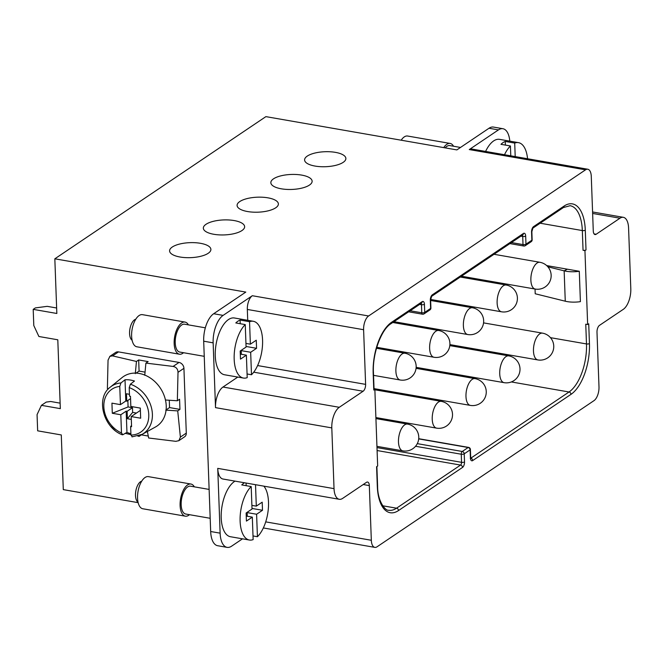 <?xml version="1.0" encoding="UTF-8"?>
<svg xmlns="http://www.w3.org/2000/svg" width="664" height="664" viewBox="0 0 664 664"><rect width="100%" height="100%" fill="white"/><g stroke="black" fill="none" stroke-linecap="round" stroke-linejoin="round"><path stroke-width="1" d="M587.781 169.237A10.873 5.113 -80.1 0 1 591.275 176.342L593.276 231.006A5.436 2.556 99.9 0 0 595.027 234.558A5.436 2.556 99.9 0 0 596.139 234.267L619.977 218.207A16.309 7.669 -80.1 0 1 623.338 217.319A16.309 7.669 -80.1 0 1 628.576 227.976L630.8 288.716A16.309 7.669 -80.1 0 1 623.322 309.316L599.484 325.368A5.436 2.556 99.9 0 0 596.994 332.241L598.994 386.904A10.873 5.113 -80.1 0 1 594.006 400.633L377.061 546.787A10.873 5.113 -80.1 0 1 374.82 547.368A10.873 5.113 -80.1 0 1 371.325 540.272L369.325 485.608A5.436 2.556 99.9 0 0 367.582 482.056A5.436 2.556 99.9 0 0 366.462 482.346L342.624 498.407A16.309 7.669 -80.1 0 1 339.262 499.286A16.309 7.669 -80.1 0 1 334.033 488.638L331.801 427.898A16.309 7.669 -80.1 0 1 339.279 407.298L363.117 391.237A5.436 2.556 99.9 0 0 365.615 384.373L363.606 329.709A10.873 5.113 -80.1 0 1 368.595 315.981L585.548 169.826A10.873 5.113 -80.1 0 1 587.781 169.237L471.498 148.977A10.873 5.113 99.9 0 0 469.265 149.566L498.456 129.895A21.746 10.226 -80.1 0 1 502.93 128.725A21.746 10.226 -80.1 0 1 509.803 141.142M485.6 151.433A28.809 13.546 -80.1 0 1 499.577 139.357L518.484 142.652A28.809 13.546 99.9 0 0 514.708 143.075L515.206 156.596M138.153 502.656L63.296 489.617L61.287 434.953L37.657 430.828L37.059 414.635L41.417 405.339L60.324 408.634L57.801 339.794L38.894 336.499L33.798 325.551L33.2 309.358L56.838 313.474L54.83 258.811L265.891 116.632L456.865 149.906L489.003 128.252A21.746 10.226 -80.1 0 1 493.476 127.073L502.93 128.725M54.83 258.811L245.804 292.085L213.659 313.74A21.746 10.226 99.9 0 0 203.69 341.196L210.671 531.515A21.746 10.226 -80.1 0 0 217.651 545.717L227.105 547.368A21.746 10.226 -80.1 0 1 220.124 533.159L217.742 468.369A16.309 7.669 99.9 0 0 222.979 479.026L339.262 499.286M247.722 320.305L247.323 309.449A10.873 5.113 -80.1 0 1 252.312 295.721L223.112 315.383A21.746 10.226 99.9 0 0 213.144 342.848L215.518 407.638L331.801 427.898M200.42 243.298A20.659 7.503 -2.1 0 0 179.728 244.028A20.659 7.503 -2.1 0 0 169.594 250.909A20.659 7.503 -2.1 0 0 190.518 257.657A20.659 7.503 -2.1 0 0 210.886 249.398A20.659 7.503 -2.1 0 0 200.42 243.298M234.168 220.564A20.659 7.503 -2.1 0 0 213.476 221.295A20.659 7.503 -2.1 0 0 203.342 228.175A20.659 7.503 -2.1 0 0 224.266 234.923A20.659 7.503 -2.1 0 0 244.634 226.665A20.659 7.503 -2.1 0 0 234.168 220.564M267.916 197.83A20.659 7.503 -2.1 0 0 247.224 198.561A20.659 7.503 -2.1 0 0 237.089 205.442A20.659 7.503 -2.1 0 0 258.014 212.181A20.659 7.503 -2.1 0 0 278.382 203.931A20.659 7.503 -2.1 0 0 267.916 197.83M301.663 175.097A20.659 7.503 -2.1 0 0 280.972 175.827A20.659 7.503 -2.1 0 0 270.837 182.708A20.659 7.503 -2.1 0 0 291.762 189.447A20.659 7.503 -2.1 0 0 312.13 181.197A20.659 7.503 -2.1 0 0 301.663 175.097M335.411 152.363A20.659 7.503 -2.1 0 0 314.719 153.093A20.659 7.503 -2.1 0 0 304.593 159.974A20.659 7.503 -2.1 0 0 325.509 166.714A20.659 7.503 -2.1 0 0 345.878 158.464A20.659 7.503 -2.1 0 0 335.411 152.363M242.509 538.828L231.578 546.19A21.746 10.226 -80.1 0 1 227.105 547.368M237.795 377.069L222.996 387.037A16.309 7.669 99.9 0 0 215.518 407.638M251.199 486.563A28.809 13.546 -80.1 0 0 240.119 521.198A28.809 13.546 99.9 0 0 249.365 540.023A28.809 13.546 99.9 0 0 253.142 539.6L252.32 517.131L246.427 521.099L246.128 512.998L252.021 509.031L251.199 486.563L241.746 484.911A28.809 13.546 -80.1 0 1 244.493 482.778M246.07 483.052L246.161 485.683M253.009 535.939L257.424 536.711L256.603 514.243L262.496 510.276L262.197 502.175L256.304 506.142L255.524 484.695M256.304 506.142L251.888 505.379M246.244 516.069L252.32 517.131M256.603 514.243L247.149 512.6L247.282 516.252M247.149 512.6L246.136 513.28M262.496 510.276L251.996 508.441M257.424 536.711A28.809 13.546 99.9 0 0 268.505 502.075A28.809 13.546 -80.1 0 0 263.865 486.148M249.365 540.023L230.458 536.728A28.809 13.546 -80.1 0 1 221.212 517.903A28.809 13.546 -80.1 0 1 235.039 481.126M138.046 502.2A10.873 5.113 99.9 0 1 135.506 495.477A10.873 5.113 -80.1 0 1 141.706 481.192M190.933 484.039A16.309 7.669 -80.1 0 0 180.102 505.52A16.309 7.669 99.9 0 0 185.339 516.177L142.793 508.757A16.309 7.669 99.9 0 1 137.556 498.108A16.309 7.669 -80.1 0 1 148.387 476.627L190.933 484.039A16.309 7.669 -80.1 0 1 194.328 486.836M185.339 516.177A16.309 7.669 99.9 0 0 189.472 514.691M210.181 518.293L185.704 514.027A14.135 6.64 99.9 0 1 181.172 504.798A14.135 6.64 -80.1 0 1 190.56 486.181L209.127 489.418M453.554 146.238A16.309 7.669 99.9 0 0 450.159 143.441L407.613 136.029A16.309 7.669 99.9 0 0 401.189 140.204M450.159 143.441A16.309 7.669 99.9 0 0 443.726 147.615M460.501 147.45L449.785 145.582A14.135 6.64 99.9 0 0 445.212 147.873M514.708 143.075L505.254 141.432L505.387 145.084M510.782 155.824L510.425 145.964L500.971 144.32A28.809 13.546 -80.1 0 1 505.254 141.432M510.425 145.964A28.809 13.546 99.9 0 0 504.507 154.729M527.556 158.746A28.809 13.546 99.9 0 0 518.484 142.652M245.257 324.596A28.809 13.546 -80.1 0 0 234.176 359.232A28.809 13.546 99.9 0 0 243.431 378.057A28.809 13.546 99.9 0 0 247.207 377.633L246.377 355.165L240.484 359.133L240.194 351.032L246.078 347.064L245.257 324.596L235.803 322.945A28.809 13.546 -80.1 0 1 240.086 320.056L240.227 323.717M247.066 373.973L251.49 374.745L250.668 352.277L256.561 348.301L256.262 340.209L250.369 344.176L249.548 321.708L240.086 320.056M250.369 344.176L245.946 343.404M240.302 354.103L246.377 355.165M250.668 352.277L241.215 350.625L241.347 354.286M241.215 350.625L240.202 351.306M256.561 348.301L246.062 346.475M251.49 374.745A28.809 13.546 99.9 0 0 262.57 340.109A28.809 13.546 -80.1 0 0 253.316 321.285L234.409 317.99A28.809 13.546 -80.1 0 0 215.269 355.937A28.809 13.546 -80.1 0 0 224.523 374.762L243.431 378.057M249.548 321.708A28.809 13.546 -80.1 0 1 253.316 321.285M132.111 340.234A10.873 5.113 99.9 0 1 129.571 333.511A10.873 5.113 -80.1 0 1 135.763 319.226M184.999 322.073A16.309 7.669 -80.1 0 0 174.159 343.554A16.309 7.669 99.9 0 0 179.396 354.202L136.85 346.791A16.309 7.669 99.9 0 1 131.613 336.142A16.309 7.669 -80.1 0 1 142.453 314.661L184.999 322.073A16.309 7.669 -80.1 0 1 188.393 324.87M179.396 354.202A16.309 7.669 99.9 0 0 183.538 352.717M204.246 356.327L179.77 352.061A14.135 6.64 99.9 0 1 175.23 342.832A14.135 6.64 -80.1 0 1 184.625 324.215L205.325 327.817M374.048 389.179L374.853 389.32L373.782 390.042L373.16 373.068A2.175 0.788 -2.1 0 0 373.442 372.662C372.313 353.397 381.501 329.286 390.93 323.733L421.466 303.166A2.175 1.751 56 0 0 422.138 301.688A4.349 2.042 -80.1 0 1 424.429 304.295A2.175 0.788 177.9 0 1 421.466 304.693L421.764 312.786L410.178 310.769M589.449 343.545A2.175 0.788 177.9 0 1 586.486 343.935L585.756 324.198L587.648 324.522L588.719 323.8L589.449 343.545A40.23 18.907 -80.1 0 1 570.999 394.35L472.702 460.567A4.349 2.042 -80.1 0 1 470.411 457.961L470.112 449.868L464.219 453.836L464.518 461.936A4.349 2.042 -80.1 0 1 462.526 467.423L398.508 510.55A40.23 18.907 -80.1 0 1 377.318 486.446L376.588 466.709L377.658 465.987L374.853 389.32M424.429 304.295L424.728 312.395L430.621 308.428L430.322 300.327A4.349 2.042 -80.1 0 1 432.314 294.833L523.381 233.487A4.349 2.042 -80.1 0 1 525.672 236.093L525.971 244.194L531.864 240.219L531.565 232.126A4.349 2.042 -80.1 0 1 533.557 226.631L564.093 206.064A40.23 18.907 -80.1 0 1 585.291 230.167L586.013 249.905A2.175 0.788 177.9 0 1 583.05 250.295L584.942 250.627L587.648 324.522M373.442 372.662L374.064 389.635A2.175 0.788 177.9 0 1 373.782 390.042M471.382 278.963L471.34 277.934M546.671 265.583L579.29 271.269L580.402 301.639A16.309 5.926 177.9 0 1 565.263 301.207L535.209 293.762L535.035 289.031M586.013 249.905L584.942 250.627M60.125 403.148L50.68 401.496L46.239 402.085L41.417 405.339M56.631 307.988L47.194 306.345L35.341 307.913L33.2 309.358M394.482 351.405A13.587 6.391 -80.1 0 1 394.615 350.409M428.23 328.672A13.587 6.391 -80.1 0 1 428.363 327.676M579.29 271.269A16.309 5.926 177.9 0 1 564.151 270.837L547.866 266.803M127.845 400.442L128.086 406.941L112.299 413.274L111.934 403.148L120.441 404.633L119.769 386.415L120.948 382.954L125.015 379.791L125.795 401.023L120.441 404.633M128.086 406.941L132.468 407.704L132.642 412.402L127.388 418.718L127.114 411.315L126.168 411.149L120.815 414.751L112.299 413.274M136.419 413.058L132.642 412.402M125.015 379.791A28.992 23.315 56 0 1 130.667 380.082A28.992 23.315 56 0 1 134.46 381.045L130.385 384.215L129.214 387.627L129.522 396.159L130.468 396.317L130.841 406.443L140.295 408.094L140.668 418.212L131.215 416.569L131.58 426.686L130.634 426.529L131.538 425.441M140.378 410.393L131.215 416.569M126.168 411.149L126.948 432.38L122.84 434.721L121.479 432.969L120.815 414.751M130.551 398.624L126.741 401.189L125.795 401.023M129.455 394.3L126.467 393.777L126.741 401.189M132.468 407.704L127.114 411.315M131.314 419.407L127.388 418.718M132.31 436.763L130.949 435.053L130.634 426.529M122.84 434.721L122.242 434.779M130.899 433.692A28.992 23.315 56 0 1 126.948 432.38M120.948 382.954A28.552 22.966 56 0 0 110.307 387.12L122.151 377.517A29.897 24.053 56 0 1 139.208 373.458A29.897 24.053 -124 0 1 164.821 397.587A29.897 24.053 -124 0 1 155.476 426.985L142.129 434.356A28.552 22.966 -124 0 0 151.6 408.327A28.552 22.966 -124 0 0 130.385 384.215M136.078 373.118L139.083 371.085L145.051 372.13M166.091 409.904L169.544 407.58L179.944 409.389L179.57 399.263L177.346 400.765L165.386 400.002M169.278 400.251L169.544 407.58M179.944 409.389L177.72 410.892L165.759 410.128M135.298 373.641L136.452 361.457L138.676 359.954L148.13 361.598L145.906 363.1L144.752 375.284M138.676 359.954L139.083 371.085M145.906 363.1L173.096 366.428C176.234 367.059 177.869 369.018 178.01 372.313L177.346 400.765M173.096 366.428L179.014 362.436L118.507 351.895L112.59 355.887L136.452 361.457M112.59 355.887L109.917 356.319L108.049 360.12L107.385 388.573L108.381 388.897M141.424 434.729L139.199 436.364L137.855 436.099M148.271 436.057L141.424 434.862M147.375 431.459L148.653 438.008L175.844 441.336L178.882 440.655L180.384 437.103L177.72 410.892M110.805 426.371L115.337 430.795M130.933 434.646L125.272 433.335M118.507 351.895A5.436 4.374 -124 0 0 115.66 352.451L109.734 356.435M179.014 362.436A5.436 4.374 56 0 1 183.928 368.321L186.302 433.111L180.384 437.103M178.691 440.788L184.617 436.796A5.436 4.374 -124 0 0 186.302 433.111M223.112 315.383L213.659 313.74M252.312 295.721L368.595 315.981M469.265 149.566L585.548 169.826M498.456 129.895L489.003 128.252M217.742 468.369L334.033 488.638M222.996 387.037L339.279 407.298M363.117 391.237L253.731 372.18M471.623 349.413A38.056 17.886 99.9 0 0 471.913 348.442M468.693 348.899A35.881 16.866 99.9 0 0 468.983 347.928M550.456 337.661L586.486 343.935A38.056 17.886 -80.1 0 1 569.031 391.992L511.338 381.941M386.44 420.412L387.643 419.598M420.188 397.678L421.391 396.864M453.935 374.944L455.139 374.131M570.999 394.35A2.175 1.751 -124 0 0 569.031 391.992L470.759 458.201A2.175 1.751 -124 0 1 472.702 460.567M382.099 419.656L383.311 418.843M415.847 396.923L417.058 396.109M449.594 374.189L450.806 373.375M376.986 447.594L461.555 462.327A2.175 1.021 -80.1 0 1 460.559 465.074L396.541 508.192L382.696 505.785M377.094 450.532L460.559 465.074A2.175 1.751 -124 0 1 462.526 467.423M398.508 510.55A2.175 1.751 -124 0 0 396.541 508.192A38.056 17.886 -80.1 0 1 388.714 510.251C385.693 511.131 377.484 501.71 377.6 486.04L376.878 466.51M213.144 342.848L203.69 341.196M421.067 303.431A2.175 1.021 -80.1 0 1 421.466 304.693L419.665 304.378M522.311 235.23A2.175 1.021 -80.1 0 1 522.709 236.484L520.908 236.168M511.421 242.567L523.008 244.584A2.175 1.021 99.9 0 0 523.705 246.004A2.175 2.175 0 0 0 525.299 245.663L531.183 241.696A2.175 2.175 0 0 0 532.146 239.812L531.847 231.711L532.893 228.101L563.421 207.533L570.11 205.699A38.056 17.886 -80.1 0 1 582.328 230.557L540.156 223.212M525.672 236.093A2.175 0.788 177.9 0 1 522.709 236.484L523.008 244.584A2.175 0.788 177.9 0 0 525.971 244.194A2.175 1.751 56 0 1 525.299 245.663M585.291 230.167A2.175 0.788 177.9 0 1 582.328 230.557L583.05 250.295M564.093 206.064A2.175 1.751 56 0 1 563.421 207.533M533.557 226.631A2.175 1.751 56 0 1 532.885 228.109L532.893 228.101M531.565 232.126A2.175 0.788 -2.1 0 0 531.847 231.711M531.183 241.696A2.175 1.751 56 0 0 531.864 240.219A2.175 0.788 -2.1 0 0 532.146 239.812M523.381 233.487A2.175 1.751 56 0 1 522.709 234.965L431.641 296.31A2.175 1.751 56 0 0 432.314 294.833M430.322 300.327A2.175 0.788 -2.1 0 0 430.604 299.921L431.65 296.302M408.642 311.798L422.462 314.205A2.175 1.021 99.9 0 1 421.764 312.786A2.175 0.788 177.9 0 0 424.728 312.395A2.175 1.751 56 0 1 424.047 313.873L429.94 309.897A2.175 1.751 56 0 0 430.621 308.428A2.175 0.788 -2.1 0 0 430.903 308.013L430.604 299.921M373.16 373.068A40.23 18.907 -80.1 0 1 391.602 322.264A2.175 1.751 56 0 1 390.93 323.733M391.602 322.264L422.138 301.688M592.637 213.443L619.977 218.207M594.072 233.902L596.139 234.267M365.615 384.373L257.607 365.557M247.323 309.449L363.606 329.709M464.518 461.936A2.175 0.788 177.9 0 1 461.555 462.327L461.256 454.226L415.548 446.266M470.411 457.961A2.175 0.788 -2.1 0 0 470.693 457.554L470.394 449.453A2.175 0.788 -2.1 0 1 470.112 449.868A2.175 1.751 -124 0 0 468.145 447.511L462.252 451.478A2.175 1.751 -124 0 1 464.219 453.836A2.175 0.788 177.9 0 1 461.256 454.226A2.175 1.021 99.9 0 1 462.252 451.478L417.291 443.643M470.394 449.453A2.175 2.175 0 0 0 468.593 447.395A2.175 1.021 99.9 0 0 468.145 447.511L418.693 438.896M474.328 308.237L474.287 307.058M471.332 307.565L471.291 306.536M220.124 533.159L210.671 531.515M369.325 485.608L363.208 484.537M265.716 521.871L371.325 540.272M472.411 307.756A13.587 6.391 -80.1 0 0 469.614 308.494A13.587 6.391 99.9 0 0 463.43 322.895A13.587 6.391 99.9 0 0 467.746 334.531A13.587 13.587 0 0 0 483.367 318.313A13.587 13.587 0 0 0 472.411 307.756L430.621 300.477M508.757 355.879A13.587 6.391 99.9 0 0 505.96 356.618A13.587 6.391 -80.1 0 0 499.776 371.018A13.587 6.391 -80.1 0 0 504.092 382.663A13.587 13.587 0 0 0 519.713 366.437A13.587 13.587 0 0 0 508.757 355.879L449.81 345.612M542.505 333.145A13.587 6.391 99.9 0 0 539.707 333.884A13.587 6.391 -80.1 0 0 533.524 348.285A13.587 6.391 -80.1 0 0 537.84 359.929A13.587 13.587 0 0 0 553.461 343.703A13.587 13.587 0 0 0 542.505 333.145L483.558 322.878M506.159 285.022A13.587 6.391 -80.1 0 0 503.362 285.761A13.587 6.391 99.9 0 0 497.178 300.153A13.587 6.391 99.9 0 0 501.494 311.798A13.587 13.587 0 0 0 517.115 295.58A13.587 13.587 0 0 0 506.159 285.022L460.268 277.029M539.907 262.288A13.587 6.391 -80.1 0 0 537.11 263.019A13.587 6.391 99.9 0 0 530.926 277.419A13.587 6.391 99.9 0 0 535.242 289.064A13.587 13.587 0 0 0 550.863 272.838A13.587 13.587 0 0 0 539.907 262.288L494.016 254.287M404.916 353.223A13.587 6.391 -80.1 0 0 402.118 353.962A13.587 6.391 99.9 0 0 395.935 368.362A13.587 6.391 99.9 0 0 400.243 380.007A13.587 13.587 0 0 0 415.871 363.781A13.587 13.587 0 0 0 404.916 353.223L376.471 348.268M438.663 330.489A13.587 6.391 -80.1 0 0 435.866 331.228A13.587 6.391 99.9 0 0 429.683 345.629A13.587 6.391 99.9 0 0 433.99 357.265A13.587 13.587 0 0 0 449.619 341.047A13.587 13.587 0 0 0 438.663 330.489L392.773 322.496M407.513 424.088A13.587 6.391 99.9 0 0 404.716 424.819A13.587 6.391 -80.1 0 0 398.533 439.219A13.587 6.391 -80.1 0 0 402.849 450.864A13.587 13.587 0 0 0 418.469 434.638A13.587 13.587 0 0 0 407.513 424.088L375.924 418.586M441.261 401.355A13.587 6.391 99.9 0 0 438.464 402.085A13.587 6.391 -80.1 0 0 432.281 416.486A13.587 6.391 -80.1 0 0 436.597 428.131A13.587 13.587 0 0 0 452.217 411.904A13.587 13.587 0 0 0 441.261 401.355L374.869 389.785M475.009 378.621A13.587 6.391 99.9 0 0 472.212 379.351A13.587 6.391 -80.1 0 0 466.028 393.752A13.587 6.391 -80.1 0 0 470.344 405.397A13.587 13.587 0 0 0 485.965 389.17A13.587 13.587 0 0 0 475.009 378.621L416.062 368.346M567.396 269.194L564.151 270.837L565.263 301.207M121.479 432.969A25.838 20.783 56 0 1 103.833 406.766A25.838 20.783 56 0 1 119.769 386.415M130.949 435.053A25.838 20.783 -124 0 0 148.769 414.593A25.838 20.783 -124 0 0 129.214 387.627M178.01 372.313L183.928 368.321M509.886 243.597L523.705 246.004M429.94 309.897A2.175 2.175 0 0 0 430.903 308.013M422.462 314.205A2.175 2.175 0 0 0 424.047 313.873M592.578 211.965L623.338 217.319M468.593 447.395L418.71 438.705M470.286 458.334L470.909 458.675L470.693 457.554M374.82 547.368L263.342 527.946M467.746 334.531L393.976 321.683M504.092 382.663L416.154 367.341M537.84 359.929L449.901 344.608M501.494 311.798L430.604 299.447M535.242 289.064L461.472 276.216M400.243 380.007L373.541 375.351M433.99 357.265L376.762 347.297M402.849 450.864L376.944 446.349M436.597 428.131L375.882 417.556M470.344 405.397L374.023 388.614M110.307 387.12C95.608 397.578 102.995 427.508 122.118 434.729M131.987 436.87L142.129 434.356"/></g></svg>
